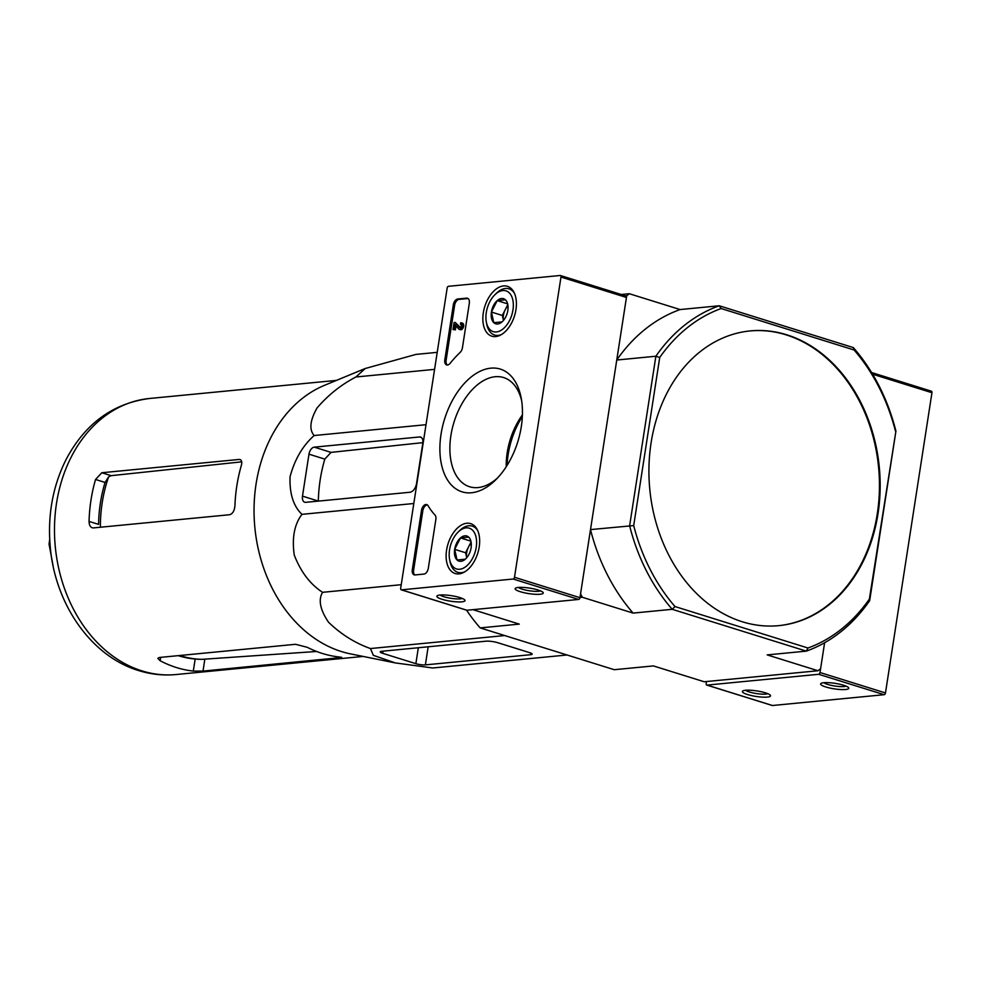 <?xml version="1.0" encoding="UTF-8"?>
<svg xmlns="http://www.w3.org/2000/svg" width="981" height="981" viewBox="0 0 981 981"><rect width="100%" height="100%" fill="white"/><g stroke="black" fill="none" stroke-linecap="round" stroke-linejoin="round"><path stroke-width="1.47" d="M395.269 662.911L350.56 653.898A138.664 107.971 -95.5 0 1 341.523 651.58A138.664 107.971 -95.5 0 1 254.398 521.769A138.664 107.971 -95.5 0 1 324.564 385.3L365.214 368.5L355.895 376.986C341.045 384.748 328.083 395.098 317.022 407.998C309.971 420.53 309.015 429.703 314.165 435.527C302.798 445.582 294.754 459.304 290.069 476.656C289.407 493.59 293.38 506.147 301.964 514.338C294.361 524.369 291.786 537.956 294.263 555.074C300.75 571.825 310.18 584.247 322.565 592.316C318.126 599.82 320.113 609.777 328.5 622.187C340.922 634.217 354.901 642.996 370.438 648.551L373.332 655.333L395.269 662.911L432.78 667.987L567.079 654.989M437.207 352.351L415.981 354.399L365.214 368.513M340.395 657.123L340.284 657.797C342.541 657.564 342.161 657.295 339.132 656.976A138.664 107.971 -95.5 0 1 322.283 653.444A138.664 107.971 -95.5 0 1 307.225 647.288L295.575 644.296L159.351 657.478L157.806 658.349L160.136 660.74A138.664 107.971 84.5 0 0 176.47 667.558A138.664 107.971 84.5 0 0 193.306 671.078L203.006 671.09L341.756 657.491M178.211 655.651A126.402 98.419 84.5 0 0 193.355 658.864A126.402 98.419 84.5 0 0 195.17 659.048L201.743 659.355A126.647 98.603 -95.5 0 1 179.633 655.516M316.618 651.482L201.743 659.355M100.369 527.238A126.647 98.603 -95.5 0 1 108.621 476.852L105.065 482.444A126.402 98.419 84.5 0 0 98.578 524.381L89.05 521.414C89.222 525.558 90.62 527.729 93.256 527.925L92.214 527.815M93.256 527.925L229.48 514.743C232.681 513.872 234.496 510.831 234.937 505.583A138.664 107.971 -95.5 0 1 241.363 465.362C242.295 461.548 241.534 459.586 239.082 459.451L101.803 472.744L95.549 479.476A138.664 107.971 84.5 0 0 89.05 521.414M108.621 476.852L111.184 475.662L241.547 461.855M240.063 459.549L240.836 460.003M370.438 648.551L504.749 635.553M322.565 592.316L401.241 584.701M301.964 514.338L413.81 503.511M419.549 436.962L314.276 447.152A6.83 4.071 -72.7 0 0 308.978 454.178L302.491 496.128A6.83 4.071 -72.7 0 0 304.723 502.235A6.83 4.071 -72.7 0 0 305.729 502.333L409.935 492.254A8.547 5.089 -72.7 0 0 416.557 483.461L422.799 443.167A6.83 4.071 -72.7 0 0 420.567 437.06A6.83 4.071 -72.7 0 0 419.549 436.962L421.45 437.551M314.165 435.527L426.012 424.699M355.895 376.986L434.571 369.371M381.732 651.286A6.83 1.337 -171.2 0 0 380.211 651.875A6.83 1.337 -171.2 0 0 382.7 653.321L415.87 663.671A6.83 1.337 -171.2 0 0 425.374 664.885L530.647 654.707A6.83 1.337 -171.2 0 0 532.168 654.119A6.83 1.337 -171.2 0 0 529.679 652.659L497.821 642.727A8.547 1.668 -171.2 0 0 485.938 641.194L381.732 651.286M778.46 625.682A148.057 115.28 84.5 0 0 878.584 467.238A148.057 115.28 84.5 0 0 749.938 330.94M651.077 442.897A148.057 115.28 84.5 0 0 778.816 625.645A148.057 115.28 84.5 0 0 880.104 490.561A148.057 115.28 84.5 0 0 786.762 334.791A148.057 115.28 84.5 0 0 750.293 330.904A148.057 115.28 84.5 0 0 651.077 442.897M579.992 597.478L582.309 597.257L580.556 593.824L590.501 529.593L633.701 525.595A176.531 137.45 -95.5 0 0 675.002 606.552L672.23 609.311A179.376 139.67 -95.5 0 1 629.63 525.804L655.872 356.238L616.755 360.027A179.376 139.67 84.5 0 1 680.103 309.555L719.22 305.778A179.376 139.67 -95.5 0 0 655.872 356.238L659.723 357.476A176.531 137.45 -95.5 0 1 721.145 308.537L719.22 305.778L853.311 347.581A179.376 139.67 -95.5 0 1 895.923 431.088L869.374 599.072A176.531 137.45 -95.5 0 1 807.964 648.012L806.321 651.126L767.203 654.903L817.995 670.746L820.607 668.662L824.616 642.739L820.006 672.525A1.704 1.018 107.3 0 1 818.681 674.29L707.007 685.094A1.704 1.018 107.3 0 1 706.749 685.069A1.704 1.018 107.3 0 1 706.197 683.536L706.504 681.537M853.311 347.581L854.095 349.996A176.531 137.45 -95.5 0 1 895.408 430.953M659.723 357.476L633.701 525.595M675.002 606.552L807.964 648.012M721.145 308.537L854.095 349.996M869.374 599.072L869.669 600.654A179.376 139.67 -95.5 0 1 806.321 651.126L672.23 609.311L633.113 613.1L582.309 597.257M895.923 431.088L869.669 600.654M680.103 309.555L629.299 293.724L626.7 295.808L616.755 360.027M629.299 293.724L621.292 294.496M626.7 295.808L625.755 295.894M590.501 529.593A179.376 139.67 84.5 0 0 633.113 613.1M817.995 670.746L704.186 681.758L653.395 665.915L614.265 669.704L480.175 627.901L519.292 624.112L472.977 609.667M466.551 610.182A179.376 139.67 84.5 0 0 480.175 627.901M308.978 454.178L324.821 459.12L331.026 452.376L422.86 442.639M324.821 459.12A132.864 103.459 84.5 0 0 318.322 501.07L302.491 496.128M513.173 579.023L401.499 589.839A1.704 1.018 107.3 0 1 401.241 589.814A1.704 1.018 107.3 0 1 400.689 588.281L447.164 288.058A1.704 1.018 107.3 0 1 448.489 286.305L560.163 275.489A1.704 1.018 107.3 0 1 560.409 275.514A1.704 1.018 107.3 0 1 560.973 277.047L514.498 577.269A1.704 1.018 107.3 0 1 513.173 579.023L578.643 599.44L466.956 610.243A1.704 1.018 107.3 0 1 466.711 610.219A1.704 1.018 107.3 0 1 466.49 610.096M490.819 368.157A64.28 38.32 -72.7 0 0 439.954 452.315A64.28 38.32 -72.7 0 0 495.528 480.028A64.28 38.32 -72.7 0 0 521.156 397.832A64.28 38.32 -72.7 0 0 490.819 368.157M479.206 546.981A26.119 15.573 -72.7 0 0 470.855 523.682A26.119 15.573 -72.7 0 0 448.023 543.928A26.119 15.573 -72.7 0 0 455.307 573.554A26.119 15.573 -72.7 0 0 479.206 546.981M515.945 309.677A26.119 15.573 -72.7 0 0 507.594 286.378A26.119 15.573 -72.7 0 0 484.749 306.612A26.119 15.573 -72.7 0 0 492.045 336.25A26.119 15.573 -72.7 0 0 515.945 309.677M462.456 347.654A5.69 3.397 107.3 0 1 460.101 352.461A99.657 59.412 107.3 0 0 450.132 363.326A5.69 3.397 107.3 0 1 446.674 364.932A5.69 3.397 107.3 0 1 444.81 359.843L453.32 304.858A5.69 3.397 107.3 0 1 457.735 298.997L466.625 298.138A5.69 3.397 107.3 0 1 467.459 298.224A5.69 3.397 107.3 0 1 469.323 303.313L462.456 347.654M428.317 568.22A5.69 3.397 107.3 0 1 423.902 574.081L415.012 574.94A5.69 3.397 107.3 0 1 414.166 574.854A5.69 3.397 107.3 0 1 412.314 569.765L421.499 510.365A5.69 3.397 107.3 0 1 426.76 504.59A5.69 3.397 107.3 0 1 428.096 505.73A99.657 59.412 107.3 0 0 434.951 514.964A5.69 3.397 107.3 0 1 435.858 519.452L428.317 568.22M459.831 597.564A14.237 2.784 8.8 0 1 464.81 600.016A14.237 2.784 8.8 0 1 450.512 601.181A14.237 2.784 8.8 0 1 437.244 595.737A14.237 2.784 8.8 0 1 459.831 597.564M538.079 589.998A14.237 2.784 8.8 0 1 543.057 592.438A14.237 2.784 8.8 0 1 528.759 593.603A14.237 2.784 8.8 0 1 515.491 588.171A14.237 2.784 8.8 0 1 538.079 589.998M560.629 275.636L625.633 295.906A1.704 1.018 107.3 0 1 625.878 295.931A1.704 1.018 107.3 0 1 626.442 297.464L579.967 597.687A1.704 1.018 107.3 0 1 578.643 599.44M522.346 416.496A61.607 36.738 -72.7 0 0 507.116 465.35M522.419 414.889A54.948 32.765 -72.7 0 0 506.257 466.711M521.634 400.604A57.192 34.102 -72.7 0 0 504.381 377.808A57.192 34.102 -72.7 0 0 495.184 376.729A57.192 34.102 -72.7 0 0 452.057 429.42A57.192 34.102 -72.7 0 0 470.34 486.968A57.192 34.102 -72.7 0 0 497.49 478.017M540.531 590.869A11.772 2.305 8.8 0 1 529.213 590.734A11.772 2.305 8.8 0 1 518.373 587.447M462.284 598.447A11.772 2.305 8.8 0 1 450.966 598.312A11.772 2.305 8.8 0 1 440.126 595.013M459.942 327.691L459.476 327.544A1.704 1.018 107.3 0 0 459.697 327.666A1.704 1.018 107.3 0 0 461.168 326.342A1.704 1.018 107.3 0 0 460.714 324.404A1.704 1.018 107.3 0 0 460.457 324.38L460.714 322.724A3.421 2.036 107.3 0 1 461.217 322.774A3.421 2.036 107.3 0 1 462.149 326.636A3.421 2.036 107.3 0 1 459.182 329.297A3.421 2.036 107.3 0 1 458.691 329.003L454.841 324.429L454.068 329.457L453.001 329.555L454.093 322.516L455.159 322.406L459.476 327.544M462.026 323.129A3.421 2.036 107.3 0 1 462.529 323.178A3.421 2.036 107.3 0 1 463.449 327.053A3.421 2.036 107.3 0 1 460.494 329.702L459.182 329.297M456.006 325.815L455.38 329.861L454.068 329.457M455.38 329.861L453.001 329.555M460.408 327.507L455.159 322.406M447.361 365.018A5.69 3.397 107.3 0 1 446.122 360.248L454.632 305.263A5.69 3.397 107.3 0 1 459.034 299.401L467.925 298.543A5.69 3.397 107.3 0 1 468.084 298.531M414.865 574.952A5.69 3.397 107.3 0 1 413.614 570.169L422.811 510.782A5.69 3.397 107.3 0 1 427.373 504.908M468.697 537.122A13.145 7.836 107.3 0 1 471.064 541.892A13.145 7.836 107.3 0 1 471.101 547.766A13.145 7.836 107.3 0 1 465.828 558.704A13.145 7.836 107.3 0 1 465.288 559.195L457.072 559.992L454.669 549.36L460.494 537.919L468.697 537.122A13.145 7.836 107.3 0 0 460.494 537.919A13.145 7.836 107.3 0 0 454.669 549.36A13.145 7.836 107.3 0 0 457.072 559.992A13.145 7.836 107.3 0 0 465.288 559.195M449.543 549.851A21.349 12.728 107.3 0 1 458.115 532.094A21.349 12.728 107.3 0 1 475.908 536.533A21.349 12.728 107.3 0 1 466.76 565.853A21.349 12.728 107.3 0 1 449.605 559.403A21.349 12.728 107.3 0 1 449.543 549.851M458.115 532.094L459.66 530.574A24.206 14.433 107.3 0 1 472.278 526.135A24.206 14.433 107.3 0 1 477.612 530.402M464.687 571.862A24.206 14.433 107.3 0 1 457.869 572.34A24.206 14.433 107.3 0 1 450.009 561.524L449.605 559.403M466.711 557.748A11.392 6.793 107.3 0 1 468.489 547.042L465.583 552.757L466.711 557.748M471.027 542.039L468.489 547.042A11.392 6.793 107.3 0 1 471.26 543.18M470.708 541.107L460.494 537.919M465.583 552.757L454.669 549.36M505.436 299.818A13.145 7.836 107.3 0 1 507.802 304.576A13.145 7.836 107.3 0 1 507.839 310.45A13.145 7.836 107.3 0 1 502.566 321.388A13.145 7.836 107.3 0 1 502.027 321.891L493.811 322.688L491.407 312.044L497.22 300.615L505.436 299.818A13.145 7.836 107.3 0 0 497.22 300.615A13.145 7.836 107.3 0 0 491.407 312.044A13.145 7.836 107.3 0 0 493.811 322.688A13.145 7.836 107.3 0 0 502.027 321.891M486.282 312.547A21.349 12.728 107.3 0 1 494.853 294.778A21.349 12.728 107.3 0 1 512.646 299.217A21.349 12.728 107.3 0 1 503.498 328.549A21.349 12.728 107.3 0 1 486.343 322.087A21.349 12.728 107.3 0 1 486.282 312.547M494.853 294.778L496.398 293.27A24.206 14.433 107.3 0 1 509.004 288.831A24.206 14.433 107.3 0 1 514.351 293.098M501.426 334.558A24.206 14.433 107.3 0 1 494.608 335.036A24.206 14.433 107.3 0 1 486.748 324.208L486.343 322.087M503.449 320.431A11.392 6.793 107.3 0 1 505.227 309.726L502.321 315.453L503.449 320.444M507.766 304.735L505.227 309.726A11.392 6.793 107.3 0 1 507.986 305.864M507.447 303.803L497.22 300.615M502.321 315.453L491.407 312.044M871.619 372.608L931.141 391.161A1.704 1.018 107.3 0 1 931.386 391.186A1.704 1.018 107.3 0 1 931.95 392.719L885.475 692.942A1.704 1.018 107.3 0 1 884.151 694.695L772.476 705.511A1.704 1.018 107.3 0 1 772.219 705.486A1.704 1.018 107.3 0 1 771.998 705.364M765.352 692.819A14.237 2.784 8.8 0 1 770.33 695.271A14.237 2.784 8.8 0 1 756.032 696.436A14.237 2.784 8.8 0 1 742.752 691.004A14.237 2.784 8.8 0 1 765.352 692.819M843.586 685.253A14.237 2.784 8.8 0 1 848.577 687.693A14.237 2.784 8.8 0 1 834.279 688.858A14.237 2.784 8.8 0 1 820.999 683.426A14.237 2.784 8.8 0 1 843.586 685.253M846.039 686.124A11.772 2.305 8.8 0 1 834.721 686.001A11.772 2.305 8.8 0 1 823.881 682.702M767.792 693.702A11.772 2.305 8.8 0 1 756.474 693.567A11.772 2.305 8.8 0 1 745.634 690.268M53.06 565.681L49.05 544.087L49.712 539.464M195.17 659.048L193.306 671.078M204.833 659.22L203.006 671.09M160.663 657.356L160.136 660.74M95.549 479.476L105.065 482.444M101.803 472.744L111.184 475.662M141.963 670.894A138.664 107.971 -95.5 0 1 54.544 525.007A138.664 107.971 -95.5 0 1 149.419 398.494C112.962 403.326 85.249 423.547 66.267 459.157C52.569 486.38 47.284 516.129 50.387 548.404C55.635 604.787 91.392 656.412 138.603 670.563C150.951 674.401 163.459 675.725 176.126 674.536A138.664 107.971 -95.5 0 1 141.963 670.894M428.17 646.786L425.374 664.885M530.893 653.101L530.647 654.707M383.031 651.151L382.7 653.321M418.335 647.742L415.87 663.671M314.276 447.152L331.026 452.376M466.956 610.243L401.499 589.839M626.442 297.464L560.973 277.047M579.967 597.687L514.498 577.269M467.925 298.543L466.625 298.138M459.034 299.401L457.735 298.997M454.632 305.263L453.32 304.858M446.122 360.248L444.81 359.843M413.614 570.169L412.314 569.765M422.811 510.782L421.499 510.365M772.476 705.511L707.007 685.094M884.151 694.695L818.681 674.29M931.95 392.719L872.587 374.202M885.475 692.942L820.006 672.525M49.05 544.087L49.994 543.989M336.422 380.395L149.419 398.494M363.129 656.436L176.126 674.536M193.355 658.864L198.689 659.306M466.711 610.219L401.241 589.814M625.878 295.931L560.409 275.514M462.529 323.178L461.217 322.774M457.869 572.34L461.278 573.407M472.278 526.135L475.687 527.202M494.608 335.036L498.017 336.103M509.004 288.831L512.425 289.886M772.219 705.486L706.749 685.069M931.386 391.186L871.582 372.535"/></g></svg>
